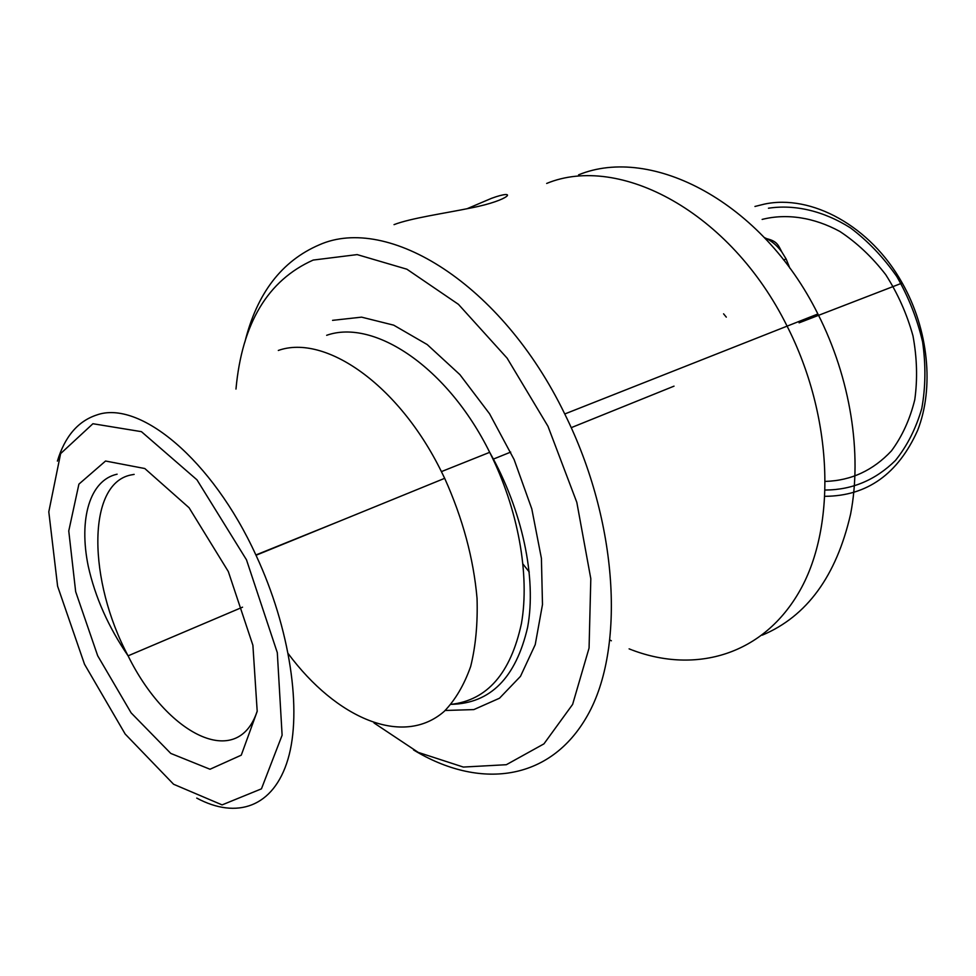 <?xml version="1.0" encoding="UTF-8"?>
<svg xmlns="http://www.w3.org/2000/svg" width="976" height="976" viewBox="0 0 976 976"><rect width="100%" height="100%" fill="white"/><g stroke="black" fill="none" stroke-linecap="round" stroke-linejoin="round"><path stroke-width="1.46" d="M764.403 237.583C771.04 240.438 776.823 245.196 781.764 251.869L786.131 258.982L789.852 268.205M466.955 208.779L491.526 198.323C518.402 188.453 511.253 200.153 471.066 207.937C444.519 213.39 410.811 218.136 394.036 224.639M92.915 423.73L141.435 431.66L196.969 479.826L246.489 559.821L277.306 652.663L282.113 735.209L261.446 788.84L222.101 804.895L173.582 784.253L125.16 734.013L84.522 664.253L57.608 586.222L48.8 511.839L60.622 453.608L92.915 423.73M57.389 461.099C64.843 436.565 77.921 421.205 96.636 415.02C139.08 399.574 212.036 459.013 256.017 555.271C290.25 628.727 302.255 711.162 287.969 759.218C273.634 807.396 236.656 819.547 196.737 798.087M278.319 350.457C324.886 333.841 398.476 384.154 441.408 471.615L444.678 478.325C462.77 518.585 473.555 558.589 477.044 598.337C477.813 623.481 475.69 646.21 470.664 666.498C464.125 684.981 455.316 699.938 444.226 711.37C402.832 747.531 336.073 718.043 288.298 653.749M235.972 389.07C242.011 323.361 267.753 280.356 313.186 260.067L357.167 254.602L406.882 269.205L458.439 304.341L507.117 358.155L547.987 426.305L576.816 502.347L590.809 578.719L589.065 648.064L572.619 704.416L543.937 743.871L506.337 764.708L463.332 767.063L418.253 752.398L374.028 722.972M244.891 342.039C256.908 293.349 281.747 260.934 319.396 244.793C387.704 214.464 501.481 283.223 564.75 413.983C618.467 522.184 625.287 648.735 587.601 715.298C549.952 782.374 478.569 789.462 413.568 749.971M546.67 183.439C619.101 153.513 730.353 211.499 787.095 326.143C833.236 416.764 836.542 525.454 800.137 590.175C763.671 655.164 695.815 674.013 632.424 650.138C695.815 674.013 763.671 655.164 800.137 590.175C836.542 525.454 833.236 416.764 787.095 326.143C730.353 211.499 619.101 153.513 546.67 183.439M631.557 649.809L629.105 648.857L631.557 649.809M611.366 640.781L610.085 640.11L611.366 640.781M825.147 496.32C867.237 495.967 898.079 473.97 917.66 430.318C934.264 387.826 928.64 329.644 902.227 283.028C870.446 225.798 811.093 193.956 764.196 204.155L754.96 206.461M825.415 490.037C852.268 489.854 875.618 479.997 895.468 460.44C907.18 445.873 915.952 428.562 921.771 408.505C925.626 387.289 925.907 365.109 922.613 341.978C917.233 318.908 908.607 297.058 896.761 276.452C883.304 257.176 867.871 240.987 850.45 227.872C823.5 210.865 794.781 204.24 768.441 208.217M762.232 635.169C806.896 616.368 836.347 576.035 850.584 514.157C862.345 453.706 850.608 378.395 817.888 313.979C762.061 201.544 651.395 144.997 578.597 174.826M523.014 564.104L529.273 572.034M257.237 711.016C237.607 771.125 166.579 734.281 128.088 655.835C88.145 581.074 86.486 484.084 130.784 474.995L134.151 474.385M105.554 461.026L144.802 468.529L189.076 507.74L228.311 571.533L252.894 645.282L257.2 711.345L241.267 755.168L210.011 769.247L170.776 753.423L131.138 712.883L97.685 655.762L75.664 591.676L68.759 530.956L78.91 484.133L105.554 461.026M326.655 335.305C374.028 318.505 447.581 367.086 489.684 452.327C518.207 508.996 529.992 575.01 521.416 623.64C510.643 673.294 487.195 700.195 451.071 704.367M332.56 320.348L361.571 317.151L393.718 325.167L427.195 344.552L459.879 374.613L489.562 413.775L514.12 459.562L531.798 508.886L541.412 558.333L542.485 604.559L535.226 644.648L520.476 676.356L499.505 698.218L473.86 709.589L445.202 710.479M726.303 317.127L723.582 313.833M825.55 481.4C851.182 480.595 873.166 470.395 891.491 450.827C902.19 436.333 909.949 419.314 914.768 399.757C917.635 379.176 917.05 357.875 912.975 335.842C906.924 314.028 897.847 293.63 885.72 274.659C872.166 257.103 856.879 242.707 839.86 231.458C813.716 217.245 786.497 213.268 762.134 219.417M781.752 251.857C778.226 244.866 776.908 241.182 766.819 238.705M783.594 259.909L786.144 258.994M117.108 474.19C89.78 480.168 78.568 518.903 88.218 566.068C95.111 597.129 108.397 627.043 128.088 655.835L242.548 607.182M255.883 554.978L340.136 520.964M493.063 459.22L510.704 452.095M571.241 427.659L674.026 386.154M256.017 555.271L444.678 478.325M441.408 471.615L489.684 452.327C522.282 509.972 536.8 577.926 527.601 627.409C515.853 677.82 490.403 703.464 451.229 704.343M564.75 413.983L817.888 313.979M902.227 283.028L799.112 322.836"/></g></svg>

